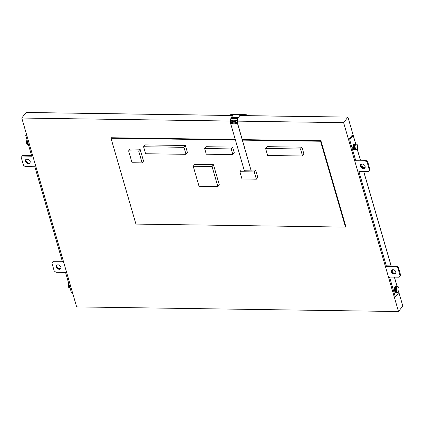 <?xml version="1.0" encoding="UTF-8"?>
<svg xmlns="http://www.w3.org/2000/svg" width="424" height="424" viewBox="0 0 424 424"><rect width="100%" height="100%" fill="white"/><g stroke="black" fill="none" stroke-linecap="round" stroke-linejoin="round"><path stroke-width="0.64" d="M399.678 276.543L400.664 275.245L399.917 276.225L400.15 275.907L397.85 267.984L398.364 267.321L400.664 275.245L399.164 277.211L389.577 277.073L395.375 297.012L394.278 296.996L348.618 139.835L349.71 139.851L353.181 135.362L355.688 143.99M398.613 291.744L398.841 292.528L395.375 297.012M357.172 149.105L360.411 160.24M361.508 164.019L362.472 167.353M363.675 171.482L391.103 265.901M392.2 269.68L393.17 273.008M394.368 277.142L397.129 286.629M349.71 139.851L355.81 160.85L356.324 160.182L365.912 160.32L367.666 161.661L369.966 169.584L368.467 171.55L369.966 169.584L368.467 171.55L358.884 171.413L386.508 266.505L387.022 265.843L396.61 265.981L397.85 267.984L396.096 266.643L396.61 265.981L398.364 267.321L396.096 266.643L386.508 266.505M353.293 149.237L354.204 148.84L355.487 149.269L353.293 149.237L355.487 149.269L354.962 146.232L355.604 144.404L353.415 144.372L352.741 147.345L353.293 149.237L353.791 149.704L356.526 149.767L357.448 148.575L357.681 147.531L357.162 144.494L356.118 143.996L354.305 144.78L353.415 144.372L353.929 143.964L356.118 143.996L353.929 143.964M395.778 292.369L397.966 292.401L395.226 292.343L397.966 292.401L398.481 291.993L399.148 289.025L398.602 287.133L398.104 286.666L397.044 287.043L396.207 286.825L397.558 286.635L395.369 286.603L396.207 286.825L394.85 287.011L395.369 286.603M396.928 291.908L395.645 291.474L396.557 291.076L396.928 291.908L394.733 291.876L395.645 291.474L394.368 291.044L396.557 291.076L396.403 288.871L397.044 287.043L394.85 287.011L394.182 289.979L395.226 292.343L397.421 292.369L396.928 291.908L396.08 292.125L397.421 292.369M355.81 160.85L365.398 160.988L367.152 162.328L369.458 170.252L368.981 170.888M367.152 162.328L367.666 161.661L366.532 161.327L367.152 162.328M365.398 160.988L365.912 160.32L366.532 161.327L365.398 160.988M355.487 149.269L356.526 149.767L354.337 149.736M353.791 149.704L355.98 149.736M355.121 148.442L354.204 148.84L352.927 148.411L355.121 148.442L353.929 147.891L354.936 147.372L353.855 146.789L354.962 146.232L353.987 145.697L355.195 145.188L354.305 144.78L353.007 145.162L355.195 145.188M360.426 166.176L360.904 166.287L360.866 167.061L361.381 166.399L360.866 164.629L360.649 165.402L360.941 165.514L360.426 166.176L360.352 165.296L360.866 167.061L361.603 167.819L363.495 168.524L364.364 168.36L365.297 167.125L364.783 165.36L363.124 164.088L361.29 164.062L360.352 165.296L360.654 164.554M393.737 273.326L393.022 273.401L392.815 272.812L392.301 273.475L393.022 273.401L393.223 273.989L393.737 273.326L394.707 273.512L394.193 274.18L394.882 273.766L395.062 274.015L393.223 273.989L391.564 272.722L391.124 271.832L391.352 270.21L391.983 269.717L393.817 269.743L395.481 271.016L395.921 271.901L395.693 273.528L395.062 274.015L395.571 273.353L393.965 273.75L392.078 272.054L391.638 271.169L391.707 269.934M391.05 270.952L391.564 270.284L391.347 271.058L391.638 271.169L391.124 271.832L391.347 271.058L391.05 270.952M361.01 164.279L360.352 165.296M391.124 271.832L391.601 271.943L391.564 272.722L392.078 272.054L391.601 271.943L391.638 271.169M360.941 165.514L360.904 166.287L364.009 167.856L363.495 168.524M361.603 167.819L362.117 167.157L362.324 167.745L363.045 167.666L362.531 168.333L362.324 167.745L361.603 167.819L361.492 167.109L362.117 167.157M395.852 273.136L394.882 273.766L394.707 273.512M365.154 167.48L364.009 167.856M353.181 135.362L352.084 135.346L348.618 139.835M394.368 291.044L395.369 290.53L394.182 289.979L396.376 290.011L395.295 289.422L396.403 288.871L395.422 288.331L396.636 287.827L395.746 287.419L397.044 287.043M352.927 148.411L353.929 147.891L352.741 147.345L354.936 147.372M394.182 289.979L395.295 289.422L394.209 288.839L396.403 288.871M352.741 147.345L353.855 146.789L352.773 146.201L354.962 146.232M394.85 287.011L395.746 287.419L394.447 287.795L396.636 287.827M320.539 141.25L320.926 140.752L345.862 226.596L345.481 227.094L320.539 141.25L242.358 140.127M235.421 140.026L110.993 138.24L135.934 224.084L345.481 227.094M185.383 145.49L144.982 144.907L143.572 146.736L183.974 147.319L185.383 145.49L187.419 152.492L186.004 154.32L183.974 147.319M251.05 170.04L255.683 170.109L257.792 177.37L256.382 179.198L241.998 178.992L239.889 171.731L241.304 169.902L244.113 169.939M138.674 151.008L142.125 162.896L143.54 161.067L140.084 149.179L130.02 149.036L128.605 150.864L138.674 151.008L140.084 149.179M301.936 147.165L267.009 146.662L265.599 148.49L267.634 155.491L302.556 155.995L303.971 154.166L301.936 147.165L300.521 148.994L302.556 155.995M232.628 147.091L206.059 146.709L204.649 148.538L206.297 154.214L232.866 154.596L234.281 152.767L232.628 147.091L231.218 148.919L232.866 154.596M217.888 186.602L199.057 186.332L193.227 166.261L194.637 164.433L213.468 164.703L219.303 184.774L217.888 186.602L212.058 166.531L213.468 164.703M255.683 170.109L254.273 171.937L256.382 179.198M186.004 154.32L145.602 153.737L143.572 146.736M142.125 162.896L132.06 162.752L128.605 150.864M231.218 148.919L204.649 148.538M212.058 166.531L193.227 166.261M300.521 148.994L265.599 148.49M254.273 171.937L239.889 171.731M110.993 138.24L111.38 137.742L235.278 139.523M242.21 139.623L320.926 140.752M251.204 170.883L244.357 170.787L230.72 123.835L233.99 123.002L237.567 123.93L230.72 123.835L230.412 122.07L237.26 122.17L251.204 170.883L237.631 123.85L237.334 122.144L237.758 118.651L240.366 114.713L243.784 114.385L249.259 115.763L347.929 117.098L347.097 118.179M237.26 122.17L233.863 121.179L237.308 120.284L230.46 120.183L230.412 122.07L233.99 123.002L237.26 122.17L237.694 118.561L240.291 114.766L241.823 114.332L240.806 114.74M230.412 122.07L233.863 121.179L230.46 120.183L231.52 117.162L233.576 114.507L240.291 114.766L241.494 114.173L243.562 114.231L249.323 115.678L347.929 117.098L355.747 143.99L347.929 117.098M240.403 114.835L241.823 114.332L240.291 114.766M233.454 114.66L233.295 114.21L230.831 114.666L233.423 114.703M240.424 114.602L233.576 114.507L233.603 114.061L243.562 114.231L241.77 114.353L246.312 114.756L249.323 115.678M240.472 114.803L246.397 114.888L240.148 115.143M240.053 115.264L249.259 115.763L239.772 115.625M232.787 115.524L26.081 112.471L21.778 118.042L25.186 113.637L21.778 118.042L230.439 121.041L21.778 118.042L76.649 306.902L21.778 118.042M233.338 114.634L233.603 114.061L232.702 114.072L228.78 115.386L26.081 112.471M230.847 118.46L237.694 118.561L231.52 117.162L238.368 117.263L230.847 118.46M343.626 122.663L237.361 121.137L343.626 122.663L347.033 118.259L343.626 122.663L398.496 311.529L402.8 305.958L398.65 291.67L402.8 305.958M397.182 286.629L394.426 277.142L397.182 286.629M393.239 273.045L392.258 269.669L393.239 273.045M391.161 265.901L363.734 171.487L391.161 265.901M362.541 167.39L361.561 164.008L362.541 167.39M360.464 160.246L357.209 149.036L360.464 160.246M398.496 311.529L76.649 306.902M241.494 114.173L232.702 114.072L228.716 115.466L232.919 115.355M25.673 135.198L26.765 135.214L72.43 292.375L71.333 292.359L65.54 272.415L55.952 272.282L54.198 270.941L51.898 263.012L52.883 261.714L62.471 261.852L34.842 166.759L25.255 166.621L23.5 165.281L21.2 157.357L22.186 156.059L31.774 156.196L25.673 135.198L26.463 134.169M60.855 268.323L60.065 269.203L60.998 267.973L60.924 267.088L59.747 265.445L58.825 264.931L57.855 264.746L56.355 265.398L56.127 267.019L56.71 265.122M60.796 268.466L60.065 269.203L59.196 269.367L57.304 268.668L56.127 267.019L56.641 266.357L56.567 265.477L56.053 266.139L56.641 266.357L57.081 267.242L56.567 267.91L56.604 267.131L56.127 267.019M26.018 159.466L25.652 160.59L25.949 160.701L25.869 159.816L25.361 160.484L25.652 160.59L25.435 161.364L25.949 160.701L26.5 162.297L25.875 162.254L27.534 163.521L29.367 163.547L29.012 163.044L27.327 162.933L27.125 162.344L28.048 162.858L27.534 163.521L27.327 162.933L26.611 163.007L27.125 162.344L26.383 161.586L25.875 162.254L25.435 161.364L25.657 159.742L26.293 159.249L28.127 159.276L29.786 160.548L30.226 161.433L29.998 163.06L29.367 163.547L29.881 162.885L28.276 163.282L28.048 162.858M60.696 268.715L58.74 268.514L57.818 268L56.604 267.131L56.641 266.357M60.065 269.203L59.71 268.705L59.196 269.367L58.74 268.514L58.024 268.588L57.818 268L57.304 268.668L57.081 267.242M58.74 268.514L58.231 269.176L58.024 268.588L57.304 268.668M27.534 163.521L28.276 163.282L28.503 163.712L29.012 163.044M31.577 155.518L22.7 155.391L22.186 156.059M30.157 162.668L28.503 163.712M62.275 261.179L53.398 261.052L52.883 261.714M28.106 145.05L27.062 144.552L28.408 144.801L27.56 145.019M69.976 287.695L69.547 287.684L69.976 287.684M69.971 287.668L69.547 287.684M69.838 287.207L68.502 287.191L68.995 287.652L69.971 287.679M28.397 144.573L27.062 144.552L28.307 144.266M69.594 286.38L68.137 286.359L68.502 287.191L69.843 287.44L68.995 287.652M28.154 143.747L26.696 143.725L27.062 144.552M69.748 286.9L68.137 286.359L67.978 284.154L68.492 282.58M69.287 285.315L67.951 285.294L69.138 285.845L68.137 286.359M27.846 142.676L26.511 142.655L27.051 139.941M68.953 284.165L67.978 284.154L68.842 283.794M27.512 141.531L26.542 141.515L27.406 141.155M68.646 283.115L68.216 283.11L68.614 282.994M27.205 140.482L26.776 140.471L27.173 140.36M28.238 144.038L26.696 143.725L26.511 142.655L28.048 143.365M353.415 144.372L355.604 144.404M395.226 292.343L396.08 292.125L394.733 291.876M361.381 166.399L361.492 167.109L360.866 167.061M391.564 272.722L392.189 272.764L392.078 272.054M392.815 272.812L392.189 272.764L392.301 273.475M393.223 273.989L393.965 273.75L394.193 274.18M396.557 291.076L395.369 290.53L396.376 290.011M352.773 146.201L353.987 145.697L353.007 145.162M394.209 288.839L395.422 288.331L394.447 287.795M395.062 274.015L395.571 273.353M228.716 115.466L231.006 114.538L233.322 114.83M25.875 162.254L25.912 161.475L25.435 161.364M26.383 161.586L25.912 161.475L25.949 160.701M25.361 160.484L25.891 159.562M57.818 268L56.567 267.91M26.611 163.007L26.5 162.297L27.125 162.344M59.71 268.705L58.231 269.176M60.579 268.54L59.196 269.367M29.998 163.06L29.367 163.547M27.687 142.141L26.542 141.515M27.671 142.077L26.511 142.655M27.963 143.073L26.696 143.725M69.128 284.774L67.978 284.154M69.112 284.716L67.951 285.294M69.679 286.672L68.502 287.191M69.483 286.004L69.138 285.845L69.398 285.707M68.725 283.391L68.216 283.11M27.284 140.752L26.776 140.471"/></g></svg>
